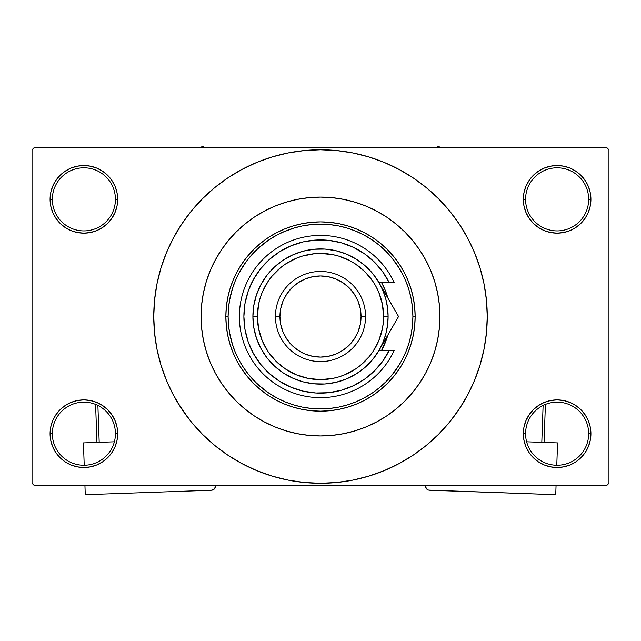 <?xml version="1.0" encoding="UTF-8"?>
<svg xmlns="http://www.w3.org/2000/svg" width="641" height="641" viewBox="0 0 641 641"><rect width="100%" height="100%" fill="white"/><g stroke="black" fill="none" stroke-linecap="round" stroke-linejoin="round"><path stroke-width="0.96" d="M523.969 427.114L523.312 433.709L525.572 433.709A31.553 31.553 0 0 0 557.117 465.262A31.553 31.553 0 0 0 588.67 433.709A31.553 31.553 0 0 0 557.117 402.163A31.553 31.553 0 0 0 525.572 433.709L523.312 433.709L523.969 440.303L525.892 446.649L529.009 452.49L533.216 457.61L538.336 461.816L544.185 464.941L550.523 466.864L557.117 467.513L563.711 466.864L570.057 464.941L575.898 461.816L581.018 457.61L585.225 452.49L588.35 446.649L590.273 440.303L590.922 433.709L588.67 433.709A31.553 31.553 0 0 1 557.117 465.262A31.553 31.553 0 0 1 525.572 433.709A31.553 31.553 0 0 1 557.117 402.163A31.553 31.553 0 0 1 588.67 433.709L590.922 433.709L590.273 427.114L588.35 420.776L585.225 414.927L581.018 409.807L575.898 405.601L570.057 402.484L563.711 400.553L557.117 399.904L550.523 400.553L544.185 402.484L538.336 405.601L533.216 409.807L529.009 414.927L525.892 420.776L523.969 427.114L523.312 433.709L523.969 440.303M523.32 433.709A33.805 33.805 0 0 1 557.117 399.904A33.805 33.805 0 0 1 590.922 433.709L590.273 427.114M50.727 427.114L50.078 433.709L52.33 433.709A31.553 31.553 0 0 0 83.883 465.262A31.553 31.553 0 0 0 115.428 433.709A31.553 31.553 0 0 0 83.883 402.163A31.553 31.553 0 0 0 52.33 433.709L50.078 433.709A33.805 33.805 0 0 1 83.883 399.904A33.805 33.805 0 0 1 117.688 433.709L115.428 433.709A31.553 31.553 0 0 1 83.883 465.262A31.553 31.553 0 0 1 52.33 433.709A31.553 31.553 0 0 1 83.883 402.163A31.553 31.553 0 0 1 115.428 433.709L117.688 433.709L117.031 427.114L115.108 420.776L111.991 414.927L107.784 409.807L102.664 405.601L96.815 402.484L90.477 400.553L83.883 399.904L77.289 400.553L70.943 402.484L65.102 405.601L59.982 409.807L55.775 414.927L52.65 420.776L50.727 427.114L50.078 433.709L50.727 440.303L52.65 446.649L55.775 452.49L59.982 457.61L65.102 461.816L70.943 464.941L77.289 466.864L83.883 467.513L90.477 466.864L96.815 464.941L102.664 461.816L107.784 457.61L111.991 452.49L115.108 446.649L117.031 440.303L117.688 433.709L117.031 427.114M117.031 205.937L117.688 199.343L117.031 192.749L115.108 186.411L111.991 180.562L107.784 175.442L102.664 171.235L96.815 168.118L90.477 166.187L83.883 165.538L77.289 166.187L70.943 168.118L65.102 171.235L59.982 175.442L55.775 180.562L52.65 186.411L50.727 192.749L50.078 199.343L50.727 205.937L52.65 212.283L55.775 218.124L59.982 223.244L65.102 227.451L70.943 230.576L77.289 232.499L83.883 233.148L90.477 232.499L96.815 230.576L102.664 227.451L107.784 223.244L111.991 218.124L115.108 212.283L117.031 205.937L117.688 199.343L115.428 199.343A31.553 31.553 0 0 0 83.883 167.798A31.553 31.553 0 0 0 52.33 199.343L50.078 199.343A33.805 33.805 0 0 1 83.883 165.538A33.805 33.805 0 0 1 117.68 199.343M523.969 192.749L523.312 199.343L525.572 199.343A31.553 31.553 0 0 0 557.117 230.896A31.553 31.553 0 0 0 588.67 199.343A31.553 31.553 0 0 0 557.117 167.798A31.553 31.553 0 0 0 525.572 199.343L523.312 199.343A33.805 33.805 0 0 1 557.117 165.538A33.805 33.805 0 0 1 590.922 199.343L588.67 199.343A31.553 31.553 0 0 1 557.117 230.896A31.553 31.553 0 0 1 525.572 199.343A31.553 31.553 0 0 1 557.117 167.798A31.553 31.553 0 0 1 588.67 199.343L590.922 199.343L590.273 192.749L588.35 186.411L585.225 180.562L581.018 175.442L575.898 171.235L570.057 168.118L563.711 166.187L557.117 165.538L550.523 166.187L544.185 168.118L538.336 171.235L533.216 175.442L529.009 180.562L525.892 186.411L523.969 192.749L523.312 199.343L523.969 205.937L525.892 212.283L529.009 218.124L533.216 223.244L538.336 227.451L544.185 230.576L550.523 232.499L557.117 233.148L563.711 232.499L570.057 230.576L575.898 227.451L581.018 223.244L585.225 218.124L588.35 212.283L590.273 205.937L590.922 199.343L590.273 192.749M432.979 276.367L433.596 278.122M50.727 192.749L50.078 199.343L52.33 199.343A31.553 31.553 0 0 1 83.883 167.798A31.553 31.553 0 0 1 115.428 199.343A31.553 31.553 0 0 1 83.883 230.896A31.553 31.553 0 0 1 52.33 199.343A31.553 31.553 0 0 0 83.883 230.896A31.553 31.553 0 0 0 115.428 199.343L117.688 199.343L117.031 192.749M454.445 415.865L459.156 409.174L467.569 395.136L474.564 380.345L480.077 364.937L484.059 349.057L486.455 332.871L487.256 316.526A166.756 166.756 0 0 1 320.5 483.29A166.756 166.756 0 0 1 153.744 316.526A166.756 166.756 0 0 1 320.5 149.77A166.756 166.756 0 0 1 487.256 316.526L486.455 300.18L484.059 283.995L480.077 268.122L474.564 252.714L467.569 237.915L459.156 223.877L452.802 215.007M201.066 316.526A119.434 119.434 0 0 1 320.5 197.091A119.434 119.434 0 0 1 439.934 316.526A119.434 119.434 0 0 1 320.5 435.96A119.434 119.434 0 0 1 201.066 316.526L201.643 304.82L203.357 293.225L206.21 281.856L210.152 270.822L215.168 260.222L221.193 250.174L228.172 240.76L236.048 232.074L244.734 224.198L254.148 217.219L264.196 211.193L274.797 206.186L285.83 202.236L297.2 199.383L308.794 197.668L320.5 197.091L332.206 197.668L343.8 199.383L355.17 202.236L366.203 206.186L376.804 211.193L386.852 217.219L396.266 224.198L404.952 232.074L412.828 240.76L419.807 250.174L425.832 260.222L430.848 270.822L434.79 281.856L437.643 293.225L439.357 304.82L439.934 316.526L439.357 328.232L437.643 339.826L434.79 351.196L430.848 362.237L425.832 372.83L419.807 382.885L412.828 392.3L404.952 400.978L396.266 408.854L386.852 415.833L376.804 421.858L366.203 426.874L355.17 430.824L343.8 433.669L332.206 435.391L320.5 435.96L308.794 435.391L297.2 433.669L285.83 430.824L274.797 426.874L264.196 421.858L254.148 415.833L244.734 408.854L236.048 400.978L228.172 392.3L221.193 382.885L215.168 372.83L210.152 362.237L206.21 351.196L203.357 339.826L201.643 328.232L201.066 316.526A119.434 119.434 0 0 1 320.5 197.091A119.434 119.434 0 0 1 439.934 316.526A119.434 119.434 0 0 1 320.5 435.96A119.434 119.434 0 0 1 201.066 316.526L201.643 328.232L203.357 339.826L206.21 351.196L210.152 362.237L215.168 372.83L221.193 382.885L228.172 392.3L236.048 400.978L244.734 408.854L254.148 415.833L264.196 421.858L274.797 426.874L285.83 430.824L297.2 433.669L308.794 435.391L320.5 435.96L332.206 435.391L343.8 433.669L355.17 430.824L366.203 426.874L376.804 421.858L386.852 415.833L396.266 408.854L404.952 400.978L412.828 392.3L419.807 382.885L425.832 372.83L430.848 362.237L434.79 351.196L437.643 339.826L439.357 328.232L439.934 316.526L439.357 304.82L437.643 293.225L434.79 281.856L430.848 270.822L425.832 260.222L419.807 250.174L412.828 240.76L404.952 232.074L396.266 224.198L386.852 217.219L376.804 211.193L366.203 206.186L355.17 202.236L343.8 199.383L332.206 197.668L320.5 197.091L308.794 197.668L297.2 199.383L285.83 202.236L274.797 206.186L264.196 211.193L254.148 217.219L244.734 224.198L236.048 232.074L228.172 240.76L221.193 250.174L215.168 260.222L210.152 270.822L206.21 281.856L203.357 293.225L201.643 304.82L201.066 316.526M606.698 485.541L34.302 485.541L32.05 483.29L32.05 149.77L34.302 147.51L606.698 147.51L34.302 147.51L32.05 149.77L32.05 483.29L34.302 485.541L606.698 485.541L608.95 483.29L608.95 149.77L608.95 483.29L606.698 485.541M430.287 363.559L430.6 362.822M229.502 300.517L232.667 287.857M238.981 273.042L246.168 261.648M247.73 259.597L256.472 249.91M258.267 248.235L268.595 240.087M283.058 232.058L295.333 227.627M391.619 257.546L399.359 268.379M202.804 296.19L201.955 301.943M399.359 364.681L391.619 375.514M268.595 392.965L258.267 384.816M256.472 383.142L247.73 373.455M232.667 345.203L229.502 332.535M228.108 316.566L228.108 316.526A92.392 92.392 0 0 1 320.5 224.134A92.392 92.392 0 0 1 412.892 316.526L415.144 316.526A94.644 94.644 0 0 0 320.5 221.882A94.644 94.644 0 0 0 225.856 316.526L228.108 316.526L228.549 325.58L229.879 334.554L232.082 343.352L235.143 351.885L239.013 360.082L243.676 367.862L249.077 375.145L255.166 381.86L261.889 387.949L269.172 393.35L276.944 398.013L285.141 401.891L293.682 404.944L302.472 407.147L311.446 408.477L320.5 408.918L329.554 408.477L338.528 407.147L347.318 404.944L355.859 401.891L364.056 398.013L371.828 393.35L379.111 387.949L385.834 381.86L391.923 375.145L397.324 367.862L401.987 360.082L405.857 351.885L408.918 343.352L411.121 334.554L412.451 325.58L412.892 316.526L412.451 307.472L411.121 298.506L408.918 289.708L405.857 281.167L401.987 272.97L397.324 265.198L391.923 257.914L385.834 251.192L379.111 245.102L371.828 239.702L364.056 235.047L355.859 231.169L347.318 228.108L338.528 225.904L329.554 224.574L320.5 224.134L311.446 224.574L302.472 225.904L293.682 228.108L285.141 231.169L276.944 235.047L269.172 239.702L261.889 245.102L255.166 251.192L249.077 257.914L243.676 265.198L239.013 272.97L235.143 281.167L232.082 289.708L229.879 298.506L228.549 307.472L228.108 316.526L225.856 316.526A94.644 94.644 0 0 1 320.5 221.882A94.644 94.644 0 0 1 415.144 316.526L414.695 325.804L413.333 334.995L411.073 344.001L407.94 352.75L403.974 361.147L399.199 369.112L393.662 376.571L387.428 383.454L380.546 389.688L373.086 395.225L365.114 400L356.716 403.966L347.975 407.099L338.969 409.359L329.778 410.721L320.5 411.177L311.222 410.721L302.031 409.359L293.025 407.099L284.284 403.966L275.886 400L267.914 395.225L260.454 389.688L253.572 383.454L247.338 376.571L241.801 369.112L237.026 361.147L233.06 352.75L229.927 344.001L227.667 334.995L226.305 325.804L225.856 316.526L226.305 307.247L227.667 298.065L229.927 289.051L233.06 280.309L237.026 271.912L241.801 263.94L247.338 256.48L253.572 249.597L260.454 243.364L267.914 237.827L275.886 233.052L284.284 229.085L293.025 225.953L302.031 223.701L311.222 222.339L320.5 221.882L329.778 222.339L338.969 223.701L347.975 225.953L356.716 229.085L365.114 233.052L373.086 237.827L380.546 243.364L387.428 249.597L393.662 256.48L399.199 263.94L403.974 271.912L407.94 280.309L411.073 289.051L413.333 298.065L414.695 307.247L415.144 316.526A94.644 94.644 0 0 1 320.5 411.177A94.644 94.644 0 0 1 225.856 316.526A94.644 94.644 0 0 0 320.5 411.177A94.644 94.644 0 0 0 415.144 316.526L412.892 316.526A92.392 92.392 0 0 1 320.5 408.918A92.392 92.392 0 0 1 228.108 316.526M606.698 147.51L608.95 149.77L606.698 147.51M177.469 402.26L188.198 418.044M186.555 217.187L181.844 223.877L173.431 237.915L166.436 252.714L160.923 268.122L156.941 283.995L154.545 300.18L153.744 316.526L154.545 332.871L156.941 349.057L160.923 364.937L166.436 380.345L173.431 395.136L181.844 409.174L191.595 422.315L202.58 434.446L214.711 445.431L223.364 452.073M214.711 445.431L227.851 455.182L241.889 463.595L256.68 470.59L272.088 476.103L287.969 480.085L304.155 482.481L320.5 483.29L336.846 482.481L353.031 480.085L368.912 476.103L384.32 470.59L399.111 463.595L413.149 455.182L426.289 445.431L438.42 434.446L449.405 422.315L459.156 409.174L464.917 399.912M355.707 479.532L368.912 476.103M419.839 450.471L426.289 445.431M463.531 230.792L459.156 223.877L449.405 210.737L438.42 198.614L426.289 187.621L417.636 180.978M426.289 187.621L413.149 177.869L399.111 169.456L384.32 162.461L368.912 156.949L353.031 152.975L336.846 150.571L320.5 149.77L304.155 150.571L287.969 152.975L272.088 156.949L256.68 162.461L241.889 169.456L227.851 177.869L214.711 187.621L202.58 198.614L191.595 210.737L181.844 223.877L176.083 233.148M285.293 153.528L272.088 156.949M221.161 182.581L214.711 187.621M585.225 180.562L581.018 175.442M575.898 171.235L570.057 168.118L563.711 166.187L557.117 165.538L550.523 166.187M544.185 168.118L538.336 171.235M533.216 175.442L529.009 180.562M590.273 205.937L590.922 199.343A33.805 33.805 0 0 1 557.117 233.148A33.805 33.805 0 0 1 523.312 199.343L523.969 205.937M538.336 227.451L544.185 230.576L550.523 232.499L557.117 233.148L563.711 232.499L570.057 230.576L575.898 227.451M581.018 223.244L585.225 218.124M111.991 180.562L107.784 175.442M102.664 171.235L96.815 168.118L90.477 166.187L83.883 165.538L77.289 166.187M70.943 168.118L65.102 171.235M59.982 175.442L55.775 180.562M117.688 199.343A33.805 33.805 0 0 1 83.883 233.148A33.805 33.805 0 0 1 50.078 199.343L50.727 205.937M65.102 227.451L70.943 230.576L77.289 232.499L83.883 233.148L90.477 232.499L96.815 230.576L102.664 227.451M107.784 223.244L111.991 218.124M102.664 405.601L96.815 402.484L90.477 400.553L83.883 399.904L77.289 400.553L70.943 402.484L65.102 405.601M59.982 409.807L55.775 414.927M117.031 440.303L117.688 433.709A33.805 33.805 0 0 1 83.883 467.513A33.805 33.805 0 0 1 50.078 433.709L50.727 440.303M55.775 452.49L59.982 457.61M65.102 461.816L70.943 464.941L77.289 466.864L83.883 467.513L90.477 466.864M96.815 464.941L102.664 461.816M107.784 457.61L111.991 452.49M575.898 405.601L570.057 402.484L563.711 400.553L557.117 399.904L550.523 400.553L544.185 402.484L538.336 405.601M533.216 409.807L529.009 414.927M529.009 452.49L533.216 457.61M538.336 461.816L544.185 464.941L550.523 466.864L557.117 467.513L563.711 466.864M570.057 464.941L575.898 461.816M581.018 457.61L585.225 452.49M590.273 440.303L590.922 433.709A33.805 33.805 0 0 1 557.117 467.513A33.805 33.805 0 0 1 523.312 433.709M368.912 156.949L353.031 152.975M272.088 476.103L287.969 480.085M381.635 350.331A69.861 69.861 0 0 0 387.845 335.083A69.861 69.861 0 0 1 381.635 350.331L387.348 336.805L385.041 343.264M381.635 282.721L385.041 289.796L387.845 297.969A69.861 69.861 0 0 0 381.635 282.721A69.861 69.861 0 0 1 387.845 297.969M387.845 335.083L387.348 336.805M438.356 146.3L436.249 147.51L438.356 146.3L438.356 147.51L438.356 146.3L440.463 147.51L438.356 146.3M204.751 147.51L202.644 146.3L200.537 147.51L202.644 146.3L204.751 147.51M388.109 316.526L383.598 316.526A63.098 63.098 0 0 1 320.5 379.624A63.098 63.098 0 0 1 257.402 316.526L252.891 316.526A67.609 67.609 0 0 0 320.5 384.135A67.609 67.609 0 0 0 388.109 316.526A67.609 67.609 0 0 1 320.5 384.135A67.609 67.609 0 0 1 252.891 316.526L253.796 305.517L256.48 294.796L260.879 284.66L266.864 275.374L274.284 267.185L282.937 260.318L292.6 254.95L303.001 251.224L313.874 249.245L324.923 249.069L335.852 250.687L346.372 254.068L356.204 259.116L365.074 265.703L372.758 273.635L379.047 282.721L389.263 282.721L382.653 271.712L374.296 261.969L364.425 253.748L353.327 247.298L341.3 242.787L328.689 240.343L315.853 240.046L303.145 241.897L290.926 245.848L279.54 251.777L269.3 259.525L260.502 268.875L253.387 279.564L248.155 291.294L244.958 303.73L243.884 316.526L244.958 329.322L248.155 341.757L253.387 353.487L260.502 364.176L269.3 373.527L279.54 381.275L290.926 387.212L303.145 391.154L315.853 393.005L328.689 392.709L341.3 390.273L353.327 385.762L364.425 379.304L374.296 371.091L382.653 361.34L389.263 350.331L379.047 350.331L372.758 359.417L365.074 367.357L356.204 373.935L346.372 378.983L335.852 382.365L324.923 383.991L313.874 383.807L303.001 381.828L292.6 378.11L282.937 372.741L274.284 365.867L266.864 357.686L260.879 348.4L256.48 338.256L253.796 327.543L252.891 316.526A67.609 67.609 0 0 1 320.5 248.924A67.609 67.609 0 0 1 388.109 316.526A67.609 67.609 0 0 0 320.5 248.924A67.609 67.609 0 0 0 252.891 316.526L257.402 316.526L258.611 328.833L262.201 340.675L268.034 351.58L275.886 361.147L285.445 368.992L296.35 374.825L308.193 378.414L320.5 379.624L332.807 378.414L338.817 376.908L344.65 374.825L355.555 368.992L360.53 365.306L369.272 356.556L372.966 351.58L378.799 340.675L382.389 328.833L383.294 322.711L383.598 316.526L382.389 304.219L378.799 292.384L376.147 286.783L372.966 281.471L365.114 271.912L355.555 264.06L350.242 260.879L338.817 256.144L332.807 254.637L320.5 253.427L314.314 253.732L302.183 256.144L296.35 258.235L285.445 264.06L280.47 267.754L271.728 276.495L268.034 281.471L262.201 292.384L260.118 298.209L258.611 304.219L257.402 316.526A63.098 63.098 0 0 1 320.5 253.427A63.098 63.098 0 0 1 383.598 316.526L388.109 316.526M365.57 316.526L361.059 316.526A40.559 40.559 0 0 1 320.5 357.093A40.559 40.559 0 0 1 279.941 316.526L275.43 316.526A45.07 45.07 0 0 0 320.5 361.596A45.07 45.07 0 0 0 365.57 316.526A45.07 45.07 0 0 1 320.5 361.596A45.07 45.07 0 0 1 275.43 316.526A45.07 45.07 0 0 1 320.5 271.455A45.07 45.07 0 0 1 365.57 316.526A45.07 45.07 0 0 0 320.5 271.455A45.07 45.07 0 0 0 275.43 316.526L279.941 316.526L280.718 324.442L283.026 332.046L286.775 339.065L291.815 345.211L297.961 350.25L304.98 354L312.584 356.308L320.5 357.093L328.416 356.308L336.02 354L343.039 350.25L349.185 345.211L354.225 339.065L357.974 332.046L360.282 324.442L361.059 316.526L360.282 308.617L357.974 301.006L354.225 293.995L349.185 287.841L343.039 282.801L336.02 279.051L328.416 276.744L320.5 275.967L312.584 276.744L304.98 279.051L297.961 282.801L291.815 287.841L286.775 293.995L283.026 301.006L280.718 308.617L279.941 316.526A40.559 40.559 0 0 1 320.5 275.967A40.559 40.559 0 0 1 361.059 316.526L365.57 316.526M379.063 282.753L389.263 282.721A76.616 76.616 0 0 0 272.569 256.753A76.616 76.616 0 0 0 272.569 376.299A76.616 76.616 0 0 0 389.263 350.331L394.247 350.331A81.127 81.127 0 0 1 270.318 380.273A81.127 81.127 0 0 1 270.318 252.778A81.127 81.127 0 0 1 394.247 282.721L389.263 282.721L394.247 282.721A81.127 81.127 0 0 0 270.318 252.778A81.127 81.127 0 0 0 270.318 380.273A81.127 81.127 0 0 0 394.247 350.331L379.127 350.186M357.045 249.189L351.613 246.513M333.104 240.952L327.126 240.199M320.428 239.91L314.443 240.151M295.421 244.125L289.916 246.28M263.739 265.062L260.11 269.372M253.155 353.071L255.919 357.758M278.747 380.77L283.763 383.767M301.927 390.858L307.752 392.076M314.443 392.909L320.428 393.149M351.613 386.547L357.045 383.871M389.063 300.076L379.047 282.721L382.957 290.653L385.802 299.026L387.525 307.704L388.101 316.526L387.525 325.348L385.802 334.025L382.957 342.398L379.047 350.331L387.34 335.964M389.263 282.721L394.247 282.721M395.673 321.542L398.566 316.526L384.095 291.471M396.33 312.656L389.071 300.084M387.581 335.547L393.911 324.586M389.079 332.951L387.156 336.285M389.095 332.927L384.127 341.525M393.919 308.473L398.566 316.526L393.919 324.57L398.566 316.526L379.047 282.721M114.37 441.809L83.434 442.907L114.37 441.809M85.261 494.7L84.941 485.541L85.261 494.7L211.378 490.245L85.261 494.7M84.219 465.254L83.434 442.907L84.219 465.254M215.721 485.541L214.519 488.811L211.378 490.245A4.503 4.503 0 0 0 215.729 485.582L215.721 485.541M214.519 488.811L215.672 486.463M95.597 404.415L96.943 442.426L95.597 404.415M99.195 442.346L97.889 405.441L99.195 442.346M557.566 442.907L526.63 441.809L557.566 442.907L556.781 465.254L557.566 442.907M425.271 485.582L426.481 488.811L425.271 485.582A4.503 4.503 0 0 0 429.622 490.245L555.739 494.7L428.741 490.125M427.146 489.395L426.481 488.811M556.059 485.541L555.739 494.7L556.059 485.541M543.111 405.441L541.805 442.346L543.111 405.441M544.057 442.426L545.403 404.415L544.057 442.426"/></g></svg>
